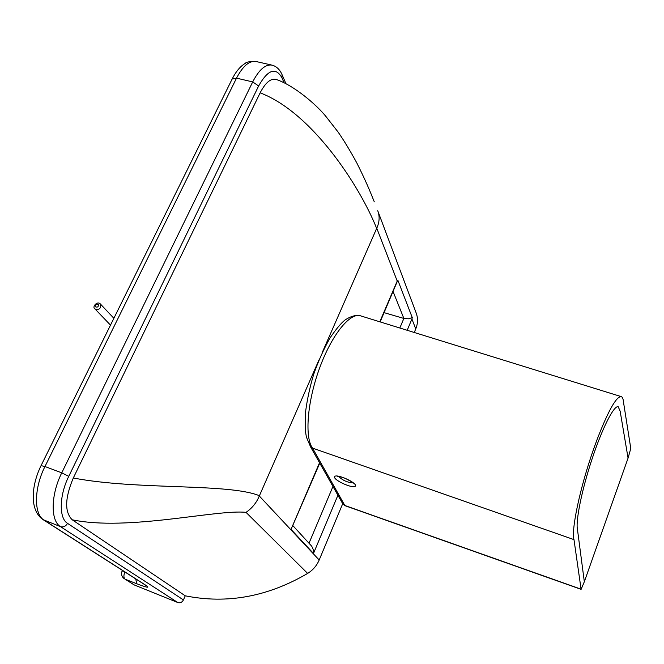 <?xml version="1.0" encoding="UTF-8"?>
<svg xmlns="http://www.w3.org/2000/svg" width="664" height="664" viewBox="0 0 664 664"><rect width="100%" height="100%" fill="white"/><g stroke="black" fill="none" stroke-linecap="round" stroke-linejoin="round"><path stroke-width="1" d="M177.794 602.53L134.427 585.017L125.189 579.232L136.792 583.764C146.91 587.632 150.089 588.238 146.312 585.59L44.09 520.169C33.731 514.326 33.905 488.289 44.969 466.518L61.752 472.843C50.721 494.771 50.364 520.875 60.499 526.643L177.794 602.53C180.201 603.211 182.077 602.348 183.422 599.941L67.537 523.365C58.781 518.252 59.187 495.485 68.765 476.337L258.628 85.98L252.702 81.913L61.752 472.843L68.765 476.337M246.029 512.359C217.028 509.172 127.629 531.507 72.202 519.779C64.491 512.068 64.856 498.141 73.306 477.997C137.572 490.314 228.491 483.027 259.425 495.734L259.309 496C256.462 502.814 252.038 508.267 246.029 512.359L307.648 573.422C312.902 570.152 316.745 565.678 319.185 560.009L342.707 503.719M133.63 584.602L134.427 585.017M414.27 332.473L415.755 328.921C417.971 323.401 418.088 318.006 416.087 312.761L378.007 211.459M307.648 573.422C267.775 596.745 226.972 604.207 185.256 595.816L183.422 599.941M72.202 519.779L185.256 595.816M377.75 210.778C379.858 216.298 379.526 222.108 376.762 228.208L397.213 281.055L397.819 280.142L412.261 317.599L411.921 319.019L415.755 328.921M376.762 228.208L376.662 228.416C359.797 185.97 311.897 112.399 260.139 92.844C265.517 82.452 270.912 78.003 276.34 79.506C294.783 85.756 317.367 105.659 326.099 116.69L338.109 132.07C344.018 140.594 350.26 150.902 356.834 162.987C365.474 180.218 369.848 190.709 374.297 201.864M397.819 280.142L380.148 321.907M393.105 291.596L403.861 318.438L408.41 318.82L412.261 317.599M320.065 461.48L291.031 529.391L319.774 463.14M376.662 228.416L322.098 352.825M318.986 359.921L259.425 495.734M260.139 92.844L73.306 477.997M291.031 529.391L313.491 553.436L313.275 549.634L311.748 546.231L292.998 525.764M399.828 327.999L403.861 318.438L384.107 312.653M577.522 529.922L584.328 581.764L581.108 589.35L573.986 539.625L312.536 448.109L310.337 446.44M581.008 589.142L344.84 505.487L312.536 448.109C304.51 437.402 307.249 401.762 319.467 368.412C331.577 335.021 350.003 312.254 360.436 315.798L360.436 315.798C359.631 315.267 353.621 314.246 344.915 320.081C341.113 323.086 336.216 328.937 330.224 337.644C323.916 348.658 318.405 360.876 313.69 374.305C309.515 388.241 306.718 401.579 305.299 414.328L305.34 430.695L306.394 437.061L310.503 446.673M573.986 539.625C571.04 530.179 580.112 487.276 593.5 449.412L597.185 439.269C608.299 410.651 616.308 396.425 621.205 396.599C622.45 396.997 623.206 398.798 623.479 402.019L630.783 448.474L628.069 458.102L620.176 411.331M334.548 476.769C333.228 480.221 354.07 489.426 355.472 485.982C357.091 482.57 335.66 473.141 334.548 476.769M597.185 439.269L593.5 449.412M584.328 581.764L628.069 458.102M353.123 482.877C347.546 482.57 342.682 480.396 338.524 476.379M620.168 411.223L618.201 406.725C613.926 405.239 602.323 427.956 592.064 458.982C581.78 489.932 575.414 521.572 577.506 529.839M43.044 519.63L60.499 526.643C63.429 527.432 65.769 526.336 67.537 523.365M258.628 85.98C267.932 69.554 275.709 66.823 281.951 77.804L282.059 74.667C279.801 69.438 276.407 66.251 271.875 65.097C265.351 64.176 258.96 69.778 252.702 81.913L236.525 78.145C242.816 66.085 249.291 60.532 255.955 61.495L256.138 61.536M281.951 77.804L284.142 82.875M41.044 465.647L44.969 466.518L236.525 78.145L232.143 79.024M319.185 560.009L259.309 496M397.213 281.055L379.8 321.791M313.491 553.436L337.918 495.244M407.19 330.282L411.921 319.019M122.392 570.393L122.143 570.94L123.96 571.397M124.849 571.961C123.504 575.497 123.612 577.912 125.189 579.232L133.696 584.644M145.416 585.125L146.312 585.59M135.713 578.917L136.792 583.764M332.954 486.463L309.026 543.185M98.338 304.502C98.587 306.76 97.641 307.532 95.516 306.834C95.267 304.585 96.214 303.805 98.338 304.502M94.969 308.918L95.035 308.992C99.309 310.105 101.135 308.486 100.505 304.129L100.355 303.954C97.226 300.535 91.582 307.191 95.027 308.984L110.506 325.119M310.287 446.366L342.782 503.843L345.106 505.727L581.108 589.35M282.142 74.858L285.985 83.797M271.875 65.097L255.955 61.495C249.772 61.403 246.236 62.018 245.348 63.321C240.393 66.209 236.019 71.397 232.226 78.867L41.068 465.597C30.984 486.181 29.573 510.749 43.135 519.688L145.873 585.391M122.143 570.94C120.931 574.194 121.695 576.833 124.442 578.85M113.876 318.297L100.413 304.021M342.782 503.843L345.106 505.727M337.785 476.063L337.387 476.329C337.827 476.752 335.486 475.034 345.322 478.379C351.82 481.765 354.692 483.575 353.945 483.807M360.436 315.798L621.18 396.599"/></g></svg>
